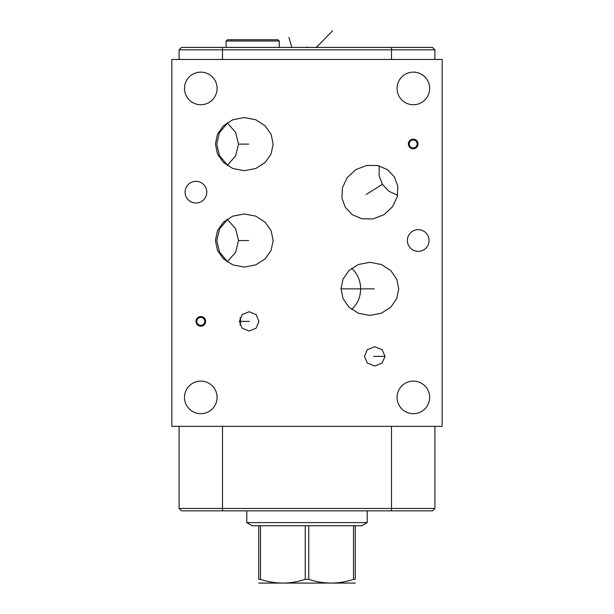 <?xml version="1.0" encoding="UTF-8"?>
<svg xmlns="http://www.w3.org/2000/svg" width="614" height="614" viewBox="0 0 614 614"><rect width="100%" height="100%" fill="white"/><g stroke="black" fill="none" stroke-linecap="round" stroke-linejoin="round"><path stroke-width="0.92" d="M227.541 123.038L219.398 132.801L216.773 144.121L219.398 155.449L227.541 165.204M227.541 219.436L219.574 228.845L216.773 240.519L219.574 252.193L227.541 261.602M184.499 88.439A16.294 16.294 0 0 1 200.801 72.137A16.294 16.294 0 0 1 217.095 88.439A16.294 16.294 0 0 1 200.801 104.733A16.294 16.294 0 0 1 184.499 88.439M171.836 426.354L442.164 426.354L442.164 59.474L171.836 59.474L171.836 426.354M185.083 192.167A10.852 10.852 0 0 1 195.935 181.314A10.852 10.852 0 0 1 206.78 192.167A10.852 10.852 0 0 1 195.935 203.019A10.852 10.852 0 0 1 185.083 192.167M407.374 240.519A10.852 10.852 0 0 1 418.226 229.667A10.852 10.852 0 0 1 429.079 240.519A10.852 10.852 0 0 1 418.226 251.372A10.852 10.852 0 0 1 407.374 240.519M273.146 144.121L271.142 153.845L265.21 162.418L255.823 168.482L244.28 170.692L232.744 168.482L223.35 162.418L217.417 153.845L215.422 144.121L217.417 134.397L223.35 125.832L232.744 119.768L244.28 117.558L255.823 119.768L265.21 125.824L271.142 134.397L273.146 144.121M273.146 240.519L271.142 250.243L265.21 258.816L255.823 264.872L244.28 267.09L232.744 264.872L223.35 258.816L217.417 250.243L215.422 240.519L217.417 230.795L223.35 222.222L232.744 216.159L244.28 213.948L255.823 216.159L265.21 222.222L271.142 230.795L273.146 240.519M398.739 288.872L396.736 298.596L390.803 307.169L381.409 313.224L369.874 315.435L358.338 313.224L348.944 307.169L343.011 298.596L341.008 288.872L343.011 279.147L348.944 270.574L358.338 264.511L369.874 262.301L381.409 264.511L390.803 270.574L396.736 279.147L398.739 288.872M345.39 207.463L341.937 198.153L342.428 187.738L347.179 177.623L355.79 169.633L366.75 165.396L377.925 165.557L387.495 169.687L394.349 176.87L397.803 186.18L397.319 196.595L392.561 206.711L383.95 214.7L372.997 218.937L361.815 218.776L352.244 214.647L345.39 207.463M258.954 321.383L256.115 328.183L249.146 331.038L242.185 328.183L239.345 321.383L242.185 314.591L249.146 311.728L256.115 314.591L258.954 321.383M364.463 356.373L367.333 349.681L374.74 346.718L382.138 349.681L385.009 356.373L382.138 363.066L374.74 366.028L367.333 363.066L364.463 356.373M397.058 88.439A16.294 16.294 0 0 1 413.36 72.137A16.294 16.294 0 0 1 429.654 88.439A16.294 16.294 0 0 1 413.36 104.733A16.294 16.294 0 0 1 397.058 88.439M397.058 397.388A16.294 16.294 0 0 1 413.36 381.094A16.294 16.294 0 0 1 429.654 397.388A16.294 16.294 0 0 1 413.36 413.683A16.294 16.294 0 0 1 397.058 397.388M184.499 397.388A16.294 16.294 0 0 1 200.801 381.094A16.294 16.294 0 0 1 217.095 397.388A16.294 16.294 0 0 1 200.801 413.683A16.294 16.294 0 0 1 184.499 397.388M434.904 508.453L432.509 510.848L181.491 510.848L179.096 508.453L434.904 508.453L434.904 426.354M391.502 47.424L391.502 49.818L434.904 49.818L432.509 47.424L181.491 47.424L179.096 49.818L179.096 59.474M391.502 59.474L391.502 49.818L179.096 49.818M434.904 49.818L434.904 59.474M227.134 165.496L235.584 155.956L238.516 144.121L235.584 132.294L227.134 122.754M179.096 508.453L179.096 426.354M227.134 261.894L235.584 252.354L238.516 240.519L235.584 228.684L227.134 219.144M379.183 165.857L379.076 175.612L382.43 184.323L388.785 191.154L397.596 195.329M240.082 325.052L240.811 321.383L240.082 317.722M226.129 41.015L279.27 41.015L278.035 39.78L227.364 39.78L226.129 41.015L226.129 47.424M279.27 41.015L279.27 47.424M367.21 510.848L367.21 522.591L246.79 522.591L246.79 510.848M258.724 525.737L308.75 525.737L308.75 579.332L305.25 579.332C290.322 584.305 275.402 584.305 260.474 579.332L258.724 579.332C258.724 584.305 258.724 584.305 258.724 579.332C258.724 584.305 258.724 584.305 258.724 579.332L258.724 525.737L252.239 525.737L246.79 522.591M305.25 525.737L305.25 579.332M260.474 525.737L260.474 579.332M367.21 522.591L361.761 525.737L355.276 525.737L355.276 579.332C355.276 584.305 355.276 584.305 355.276 579.332C355.276 584.305 355.276 584.305 355.276 579.332L353.526 579.332C338.598 584.305 323.678 584.305 308.75 579.332M355.276 583.077L258.724 583.077M355.276 525.737L308.75 525.737M353.526 525.737L353.526 579.332M204.761 321.383A3.96 3.96 0 0 1 200.801 325.351A3.96 3.96 0 0 1 196.833 321.383A3.96 3.96 0 0 1 200.801 317.423A3.96 3.96 0 0 1 204.761 321.383M205.629 321.383A4.828 4.828 0 0 1 200.801 326.211A4.828 4.828 0 0 1 195.973 321.383A4.828 4.828 0 0 1 200.801 316.555A4.828 4.828 0 0 1 205.629 321.383M417.167 143.968A3.96 3.96 0 0 1 413.199 147.936A3.96 3.96 0 0 1 409.239 143.968A3.96 3.96 0 0 1 413.199 140.007A3.96 3.96 0 0 1 417.167 143.968M418.027 143.968A4.828 4.828 0 0 1 413.199 148.795A4.828 4.828 0 0 1 408.371 143.968A4.828 4.828 0 0 1 413.199 139.14A4.828 4.828 0 0 1 418.027 143.968M238.516 144.121L248.693 144.121M238.516 240.519L248.693 240.519M382.43 184.323L366.136 194.5M240.811 321.383L249.445 321.383M307 47.424L307 46.841M288.902 37.477L291.704 46.841M332.619 30.7L316.425 47.424L316.425 46.841M374.279 288.872L341.008 288.872M373.535 356.373L385.009 356.373M391.502 510.848L391.502 426.354M351.63 309.456A26.571 24.46 -90 0 0 360.625 288.872A26.571 24.46 90 0 0 351.63 268.28M222.498 47.424L222.498 59.474M222.498 510.848L222.498 426.354"/></g></svg>
